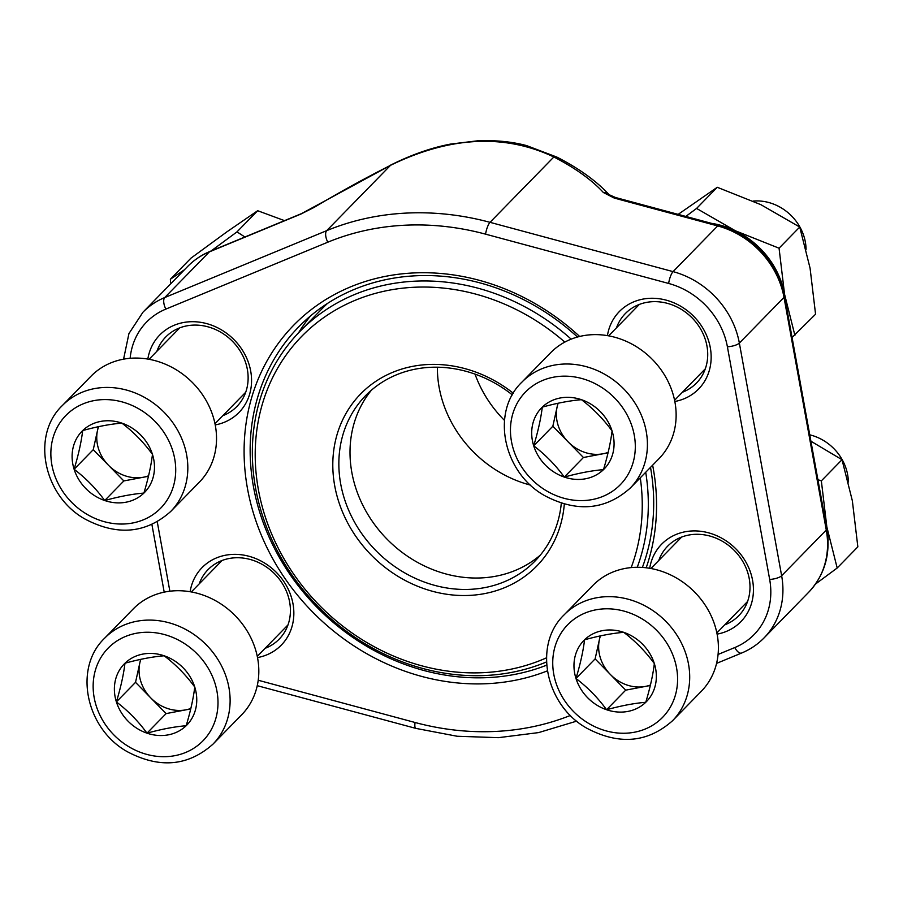 <?xml version="1.0" encoding="UTF-8"?>
<svg xmlns="http://www.w3.org/2000/svg" width="903" height="903" viewBox="0 0 903 903"><rect width="100%" height="100%" fill="white"/><g stroke="black" fill="none" stroke-linecap="round" stroke-linejoin="round"><path stroke-width="1.35" d="M584.568 639.775A43.75 38.332 44.3 0 1 623.747 632.337A43.75 38.332 44.3 0 1 654.348 663.603A43.75 38.332 44.3 0 1 645.758 702.297A43.75 38.332 44.3 0 1 606.579 709.735A43.75 38.332 44.3 0 1 575.979 678.48A43.75 38.332 44.3 0 1 584.568 639.775C599.073 635.78 612.132 633.296 623.747 632.337C635.407 641.198 645.6 651.616 654.348 663.603C652.971 674.981 650.115 687.883 645.758 702.297C634.245 703.234 621.185 705.717 606.579 709.735C597.91 697.816 587.706 687.397 575.979 678.48C580.336 664.066 583.191 651.165 584.568 639.775M564.161 614.819L592.865 585.449A75.773 66.393 44.3 0 1 661.91 571.385A75.773 66.393 44.3 0 1 701.247 691.359L672.543 720.729C647.756 742.717 619.311 745.28 587.187 728.416C545.638 705.694 532.612 644.855 564.161 614.819A75.773 66.393 44.3 0 1 633.217 600.755A75.773 66.393 44.3 0 1 672.543 720.729M848.346 482.044A46.087 40.387 -135.7 0 0 813.987 436.059A46.087 40.387 -135.7 0 0 809.754 434.828M650.453 685.005A37.881 33.197 44.3 0 1 645.306 686.438A37.881 33.197 44.3 0 1 626.863 684.971A37.881 33.197 44.3 0 1 610.417 674.53A37.881 33.197 44.3 0 1 599.411 639.55L600.213 635.926M650.341 685.479L625.711 690.152L595.122 658.897L599.411 639.55A37.881 33.197 44.3 0 1 600.461 635.87M575.979 678.48L595.122 658.897M606.579 709.735L625.711 690.152M82.692 430.562A43.75 38.332 44.3 0 1 121.871 423.123A43.75 38.332 44.3 0 1 152.472 454.39A43.75 38.332 44.3 0 1 143.893 493.083A43.75 38.332 44.3 0 1 104.714 500.522A43.75 38.332 44.3 0 1 74.114 469.267A43.75 38.332 44.3 0 1 82.692 430.562C97.208 426.566 110.268 424.083 121.871 423.123C133.531 431.984 143.735 442.402 152.472 454.39C151.094 465.767 148.239 478.669 143.893 493.083C132.369 494.02 119.309 496.503 104.714 500.522C96.034 488.602 85.841 478.184 74.114 469.267C78.459 454.852 81.315 441.951 82.692 430.562M62.284 405.605L90.989 376.235A75.773 66.393 44.3 0 1 160.045 362.171A75.773 66.393 44.3 0 1 199.371 482.146L170.667 511.516C145.891 533.504 117.435 536.066 85.311 519.202C43.762 496.481 30.736 435.641 62.284 405.605A75.773 66.393 44.3 0 1 131.341 391.541A75.773 66.393 44.3 0 1 170.667 511.516M148.577 475.791A37.881 33.197 44.3 0 1 143.43 477.224A37.881 33.197 44.3 0 1 124.998 475.757A37.881 33.197 44.3 0 1 108.541 465.316A37.881 33.197 44.3 0 1 97.535 430.336L98.337 426.713M148.464 476.265L123.846 480.938L93.246 449.683L97.535 430.336A37.881 33.197 44.3 0 1 98.585 426.656M74.114 469.267L93.246 449.683M104.714 500.522L123.846 480.938M124.975 663.22A43.75 38.332 44.3 0 1 164.154 655.781A43.75 38.332 44.3 0 1 194.755 687.036A43.75 38.332 44.3 0 1 186.165 725.73A43.75 38.332 44.3 0 1 146.986 733.168A43.75 38.332 44.3 0 1 116.385 701.913A43.75 38.332 44.3 0 1 124.975 663.22C139.48 659.224 152.539 656.741 164.154 655.781C175.814 664.642 186.007 675.06 194.755 687.036C193.377 698.425 190.522 711.327 186.165 725.73C174.651 726.678 161.592 729.15 146.986 733.168C138.317 721.26 128.113 710.842 116.385 701.913C120.742 687.499 123.598 674.609 124.975 663.22M104.567 638.263L133.272 608.893A75.773 66.393 44.3 0 1 202.317 594.817A75.773 66.393 44.3 0 1 241.654 714.804L212.95 744.174C188.163 766.162 159.718 768.724 127.594 751.849C86.045 729.127 73.019 668.299 104.567 638.263A75.773 66.393 44.3 0 1 173.624 624.187A75.773 66.393 44.3 0 1 212.95 744.174M190.86 708.449A37.881 33.197 44.3 0 1 185.713 709.871A37.881 33.197 44.3 0 1 167.269 708.404A37.881 33.197 44.3 0 1 150.824 697.963A37.881 33.197 44.3 0 1 139.818 662.983L140.62 659.371M190.747 708.923L166.118 713.596L135.529 682.341L139.818 662.983A37.881 33.197 44.3 0 1 140.868 659.314M116.385 701.913L135.529 682.341M146.986 733.168L166.118 713.596M542.285 407.129A43.75 38.332 44.3 0 1 581.464 399.69A43.75 38.332 44.3 0 1 612.065 430.945A43.75 38.332 44.3 0 1 603.486 469.639A43.75 38.332 44.3 0 1 564.307 477.077A43.75 38.332 44.3 0 1 533.707 445.822A43.75 38.332 44.3 0 1 542.285 407.129C556.801 403.122 569.861 400.65 581.464 399.69C593.124 408.54 603.328 418.969 612.065 430.945C610.688 442.335 607.832 455.225 603.486 469.639C591.962 470.587 578.902 473.059 564.307 477.077C555.627 465.169 545.435 454.751 533.707 445.822C538.053 431.408 540.908 418.507 542.285 407.129M521.878 382.161L550.582 352.791A75.773 66.393 44.3 0 1 619.639 338.727A75.773 66.393 44.3 0 1 658.964 458.713L630.26 488.071C605.484 510.071 577.028 512.633 544.904 495.758C503.355 473.037 490.329 412.197 521.878 382.161A75.773 66.393 44.3 0 1 590.934 368.097A75.773 66.393 44.3 0 1 630.26 488.071M806.063 249.397A46.087 40.387 -135.7 0 0 771.704 203.412A46.087 40.387 -135.7 0 0 753.158 201.087M608.17 452.358A37.881 33.197 44.3 0 1 603.023 453.78A37.881 33.197 44.3 0 1 584.591 452.313A37.881 33.197 44.3 0 1 568.134 441.872A37.881 33.197 44.3 0 1 557.128 406.892L557.93 403.28M608.058 452.821L583.44 457.505L552.839 426.239L557.128 406.892A37.881 33.197 44.3 0 1 558.178 403.223M533.707 445.822L552.839 426.239M564.307 477.077L583.44 457.505M685.828 216.438L696.585 208.435L735.403 230.796L779.063 248.201L799.731 227.048L810.07 268.157L815.567 314.21L792.066 337.485M779.063 248.201L784.56 294.265L794.9 335.363M696.585 208.435L717.264 187.282L760.913 204.688L799.731 227.048M678.153 214.372L717.264 187.282M711.462 223.346A80.502 70.547 44.3 0 1 735.403 230.796A80.502 70.547 44.3 0 1 784.56 294.265A80.502 70.547 44.3 0 1 785.531 301.568M211.11 250.955L236.992 231.868L257.671 210.715L284.513 220.637M236.992 231.868L244.905 237.004M170.701 283.824L170.362 279.253L191.03 258.1L226.766 231.936L257.671 210.715M170.362 279.253L184.415 269.794M817.904 479.696L821.346 480.859L842.014 459.706L852.353 500.804L857.85 546.857L837.183 568.01L815.522 584.038M821.346 480.859L826.843 526.912L837.183 568.01M810.917 441.206L842.014 459.706M825.161 519.631A80.502 70.547 44.3 0 1 826.843 526.912A80.502 70.547 44.3 0 1 828.096 540.604M564.307 504.066A123.124 107.897 44.3 0 1 469.718 595.393A123.124 107.897 44.3 0 1 335.216 441.838A123.124 107.897 44.3 0 1 513.322 393.245M564.815 342.102A205.523 180.103 -135.7 0 0 260.335 411.576A205.523 180.103 -135.7 0 0 483.748 672.645A205.523 180.103 -135.7 0 0 546.473 657.824M631.186 567.581A205.523 180.103 -135.7 0 0 640.283 477.811M327.484 303.419A210.264 184.246 -135.7 0 0 322.269 308.521L299.954 331.367A210.264 184.246 44.3 0 1 571.181 339.144M546.496 661.944A210.264 184.246 44.3 0 1 486.153 675.455A210.264 184.246 44.3 0 1 278.745 553.483A210.264 184.246 44.3 0 1 299.954 331.367M645.713 472.269A210.264 184.246 44.3 0 1 637.247 567.276M475.023 374.113A113.654 99.59 -135.7 0 0 504.484 420.403M437.391 367.194A113.654 99.59 -135.7 0 0 530.637 485.148M371.483 390.119A118.383 103.743 -135.7 0 0 367.092 513.152A118.383 103.743 -135.7 0 0 481.66 577.897A118.383 103.743 -135.7 0 0 540.333 555.108M512.362 394.893A118.383 103.743 -135.7 0 0 365.659 395.582A118.383 103.743 -135.7 0 0 353.716 520.647A118.383 103.743 -135.7 0 0 470.497 589.32A118.383 103.743 -135.7 0 0 535.005 561.068A118.383 103.743 -135.7 0 0 561.316 503.163M547.342 670.884A219.023 191.933 44.3 0 1 247.501 488.67A219.023 191.933 44.3 0 1 344.743 289.411A219.023 191.933 44.3 0 1 579.647 336.469M652.632 465.192A219.023 191.933 44.3 0 1 646.187 567.784M147.832 359.078A55.41 48.548 44.3 0 1 199.382 322.145A55.41 48.548 44.3 0 1 250.944 372.544A55.41 48.548 44.3 0 1 215.219 424.918M190.115 591.725A55.41 48.548 44.3 0 1 241.654 554.803A55.41 48.548 44.3 0 1 293.227 605.191A55.41 48.548 44.3 0 1 257.502 657.576M607.426 335.634A55.41 48.548 44.3 0 1 658.976 298.712A55.41 48.548 44.3 0 1 710.537 349.1A55.41 48.548 44.3 0 1 674.812 401.485M649.708 568.292A55.41 48.548 44.3 0 1 701.247 531.359A55.41 48.548 44.3 0 1 752.82 581.758A55.41 48.548 44.3 0 1 717.095 634.132M609.04 194.619A9.47 7.755 -42.5 0 0 603.339 192.497A217.781 88.392 8.2 0 0 553.866 156.987C504.438 133.61 449.999 136.387 390.536 165.317L301.591 213.582A9.47 4.267 -112.4 0 0 300.913 214.056L314.413 207.238A9.47 3.183 -120.9 0 0 313.849 207.397M310.384 316.05A214.282 187.779 -135.7 0 0 298.521 332.857M577.491 337.022A214.282 187.779 -135.7 0 0 298.667 326.92A214.282 187.779 -135.7 0 0 253.483 486.807A214.282 187.779 -135.7 0 0 546.676 665.15M642.383 567.434A214.282 187.779 -135.7 0 0 650.51 467.359M724.703 624.876A49.721 43.57 -135.7 0 0 738.744 615.722A49.721 43.57 -135.7 0 0 733.631 549.803A49.721 43.57 -135.7 0 0 667.61 546.213A49.721 43.57 -135.7 0 0 658.784 560.458M682.431 392.229A49.721 43.57 -135.7 0 0 696.461 383.075A49.721 43.57 -135.7 0 0 691.348 317.156A49.721 43.57 -135.7 0 0 625.339 313.567A49.721 43.57 -135.7 0 0 616.501 327.812M265.11 648.32A49.721 43.57 -135.7 0 0 279.151 639.166A49.721 43.57 -135.7 0 0 274.038 573.247A49.721 43.57 -135.7 0 0 208.017 569.658A49.721 43.57 -135.7 0 0 199.191 583.902M222.838 415.662A49.721 43.57 -135.7 0 0 236.868 406.508A49.721 43.57 -135.7 0 0 231.755 340.589A49.721 43.57 -135.7 0 0 165.746 337A49.721 43.57 -135.7 0 0 156.908 351.244M300.913 214.056L209.394 251.858L164.741 297.55L326.683 230.66A279.399 244.837 44.3 0 1 490.013 222.33L553.866 156.987A9.47 5.61 -62.7 0 1 556.97 157.133C579.105 168.522 596.477 181.029 609.085 194.676L615.474 197.497A9.47 2.461 105.1 0 0 614.254 198.073L717.704 225.931L673.062 271.622A83.347 73.041 44.3 0 1 739.354 343.072L781.637 575.73A83.347 73.041 44.3 0 1 764.062 637.913L808.704 592.233A83.347 73.041 -135.7 0 0 826.279 530.038L781.637 575.73A9.47 2.867 -10.3 0 1 769.672 579.444L727.4 346.786A73.877 64.734 -135.7 0 0 668.638 283.452L485.588 234.159A269.929 236.541 -135.7 0 0 327.789 242.207L165.859 309.097A73.877 64.734 -135.7 0 0 130.134 358.299M628.172 612.392A66.303 58.097 -135.7 0 0 555.785 682.307A66.303 58.097 -135.7 0 0 661.538 718.404A66.303 58.097 -135.7 0 0 628.172 612.392M126.296 403.178A66.303 58.097 -135.7 0 0 53.909 473.093A66.303 58.097 -135.7 0 0 159.662 509.19A66.303 58.097 -135.7 0 0 126.296 403.178M168.579 635.836A66.303 58.097 -135.7 0 0 96.192 705.751A66.303 58.097 -135.7 0 0 201.945 741.848A66.303 58.097 -135.7 0 0 168.579 635.836M585.889 379.745A66.303 58.097 -135.7 0 0 513.502 449.66A66.303 58.097 -135.7 0 0 619.255 485.758A66.303 58.097 -135.7 0 0 585.889 379.745M615.474 197.497L718.935 225.355C754.298 236.744 776.162 260.335 784.549 296.139L826.832 528.797A9.47 2.867 169.7 0 1 826.279 530.038L784.007 297.392L739.354 343.072A9.47 2.867 -10.3 0 1 727.4 346.786M784.549 296.139A9.47 2.867 169.7 0 1 784.007 297.392A83.347 73.041 -135.7 0 0 717.704 225.931A9.47 2.461 105.1 0 1 718.935 225.355M485.588 234.159A9.47 2.461 -74.9 0 1 490.013 222.33L673.062 271.622A9.47 2.461 -74.9 0 0 668.638 283.452M603.339 192.497L614.254 198.073M314.413 207.238A217.781 36.91 -27.4 0 1 390.536 165.317L326.683 230.66A9.47 4.267 -112.4 0 0 327.789 242.207M301.591 213.582L210.072 251.395A9.47 4.267 -112.4 0 0 209.394 251.858A83.347 73.041 -135.7 0 0 187.621 266.509L142.967 312.201A83.347 73.041 44.3 0 1 164.741 297.55A9.47 4.267 -112.4 0 0 165.859 309.097M157.269 521.855L169.866 591.205M258.202 680.241L415.064 722.49A269.929 236.541 -135.7 0 0 570.448 715.424M718.066 654.461L734.805 647.553A73.877 64.734 -135.7 0 0 769.672 579.444M716.564 663.389L741.611 653.038A9.47 4.267 -112.4 0 1 734.805 647.553M576.735 721.113L538.617 732.593L498.411 737.672L457.132 736.25L415.798 728.371A9.47 2.461 -74.9 0 1 415.064 722.49M716.847 632.924L747.571 601.477M650.928 568.506L681.652 537.059M214.97 423.71L245.695 392.263M149.051 359.292L179.776 327.845M257.253 656.357L287.978 624.921M191.334 591.939L222.059 560.503M674.564 400.266L705.288 368.83M608.645 335.848L639.369 304.413M556.97 157.133L526.562 145.586C512.035 141.703 495.826 140.1 477.935 140.766L450.71 144.062C435.664 146.85 415.019 152.889 390.559 165.147M826.832 528.797C830.873 553.686 824.834 574.839 808.704 592.233M210.072 251.395C201.504 254.939 194.021 259.985 187.621 266.509M741.611 653.038C750.167 649.483 757.651 644.449 764.062 637.913M257.242 685.67L415.798 728.371M151.918 524.564L164.199 592.142M142.967 312.201L128.937 333.568L123.576 359.157"/></g></svg>
